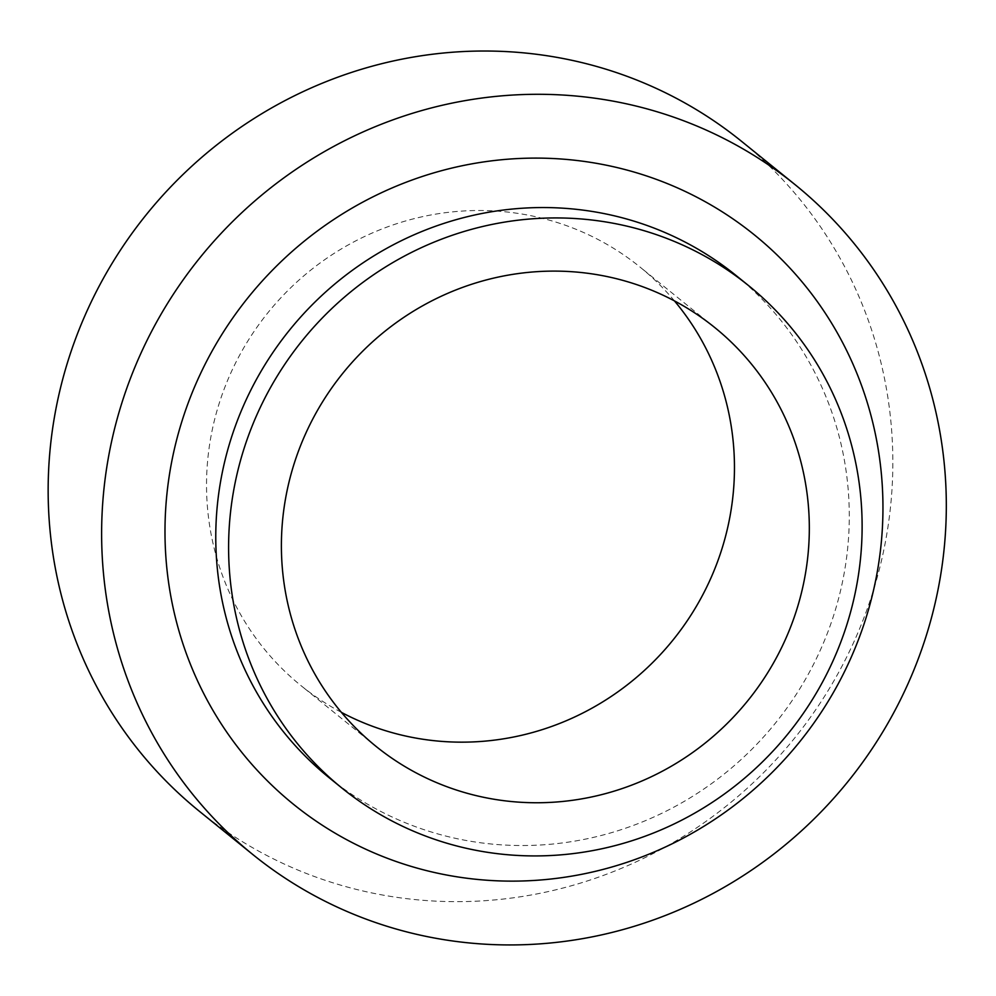 <?xml version="1.0" encoding="UTF-8"?>
<svg xmlns="http://www.w3.org/2000/svg" width="996" height="996" viewBox="0 0 996 996"><rect width="100%" height="100%" fill="white"/><g stroke="black" fill="none" stroke-linecap="round" stroke-linejoin="round"><path stroke-width="0.75" stroke-dasharray="4.98 3.74" d="M199.374 811.279A430.919 416.627 129 0 0 355.248 889.117A430.919 416.627 129 0 0 843.799 662.751A430.919 416.627 129 0 0 741.609 141.382M674.454 300.904A269.331 260.392 129 0 0 639.942 266.99A269.331 260.392 129 0 0 268.098 312.507A269.331 260.392 129 0 0 301.053 685.671A269.331 260.392 129 0 0 341.404 712.364M329.19 777.752A323.19 312.47 129 0 0 446.084 836.13A323.19 312.47 129 0 0 812.499 666.361A323.19 312.47 129 0 0 735.87 275.332M714.804 327.584L639.942 266.99M375.915 746.278L301.053 685.671"/><path stroke-width="1.49" d="M408.721 932.405A430.919 416.627 129 0 0 897.272 706.04A430.919 416.627 129 0 0 795.094 184.671A430.919 416.627 129 0 0 200.134 257.491A430.919 416.627 129 0 0 252.86 854.568A430.919 416.627 129 0 0 408.721 932.405M795.094 184.671L741.609 141.382A430.919 416.627 129 0 0 146.661 214.215A430.919 416.627 129 0 0 199.374 811.279L252.86 854.568M341.404 712.364A269.331 260.392 129 0 0 398.462 734.326A269.331 260.392 129 0 0 691.336 614.532A269.331 260.392 129 0 0 674.454 300.904M473.324 794.92A269.331 260.392 129 0 0 778.673 653.438A269.331 260.392 129 0 0 714.804 327.584A269.331 260.392 129 0 0 342.96 373.102A269.331 260.392 129 0 0 375.915 746.278A269.331 260.392 129 0 0 473.324 794.92M426.002 870.479A366.291 354.128 129 0 0 872.048 419.64A366.291 354.128 129 0 0 273.863 268.733A366.291 354.128 129 0 0 426.002 870.479M748.706 285.715L735.87 275.332A323.19 312.47 129 0 0 289.649 329.95A323.19 312.47 129 0 0 329.19 777.752L342.026 788.147A323.19 312.47 129 0 0 458.919 846.525A323.19 312.47 129 0 0 825.335 676.745A323.19 312.47 129 0 0 748.706 285.715A323.19 312.47 129 0 0 302.485 340.333A323.19 312.47 129 0 0 342.026 788.147"/></g></svg>
